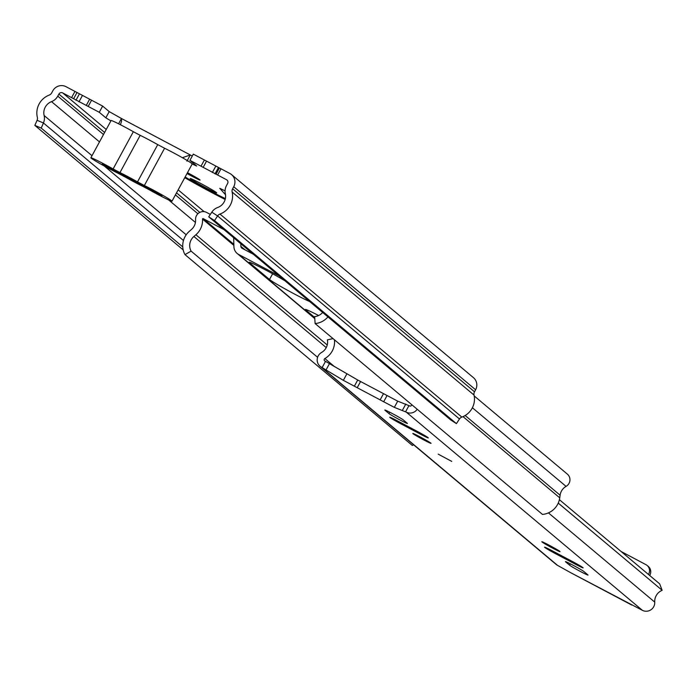 <?xml version="1.0" encoding="UTF-8"?>
<svg xmlns="http://www.w3.org/2000/svg" width="697" height="697" viewBox="0 0 697 697"><rect width="100%" height="100%" fill="white"/><g stroke="black" fill="none" stroke-linecap="round" stroke-linejoin="round"><path stroke-width="1.05" d="M187.031 173.501A10.847 0.497 -151.5 0 0 192.416 176.454A10.847 0.497 -151.5 0 0 200.091 180.07A10.847 0.497 -151.5 0 0 188.704 173.335A10.847 0.497 -151.5 0 0 187.467 172.69M225.07 190.856L219.782 188.338L225.523 194.759M206.042 187.885A15.09 0.688 -151.5 0 0 216.723 192.921A15.09 0.688 -151.5 0 0 200.884 183.555A15.09 0.688 -151.5 0 0 190.203 178.519A15.09 0.688 -151.5 0 0 206.042 187.885M37.08 120.302L43.449 122.986L41.219 128.082L34.85 125.399L37.08 120.302A4.713 4.6 -50 0 0 37.35 117.323A18.863 18.383 130 0 1 49.173 95.106A4.713 4.6 -50 0 0 51.674 92.91L52.78 90.871A9.906 9.653 130 0 1 66.041 86.698L102.642 106.083L109.211 111.607L121.461 118.507L118.586 123.805M186.918 161.181L190.29 154.969L192.259 156.058M189.941 160.336L193.313 154.124L229.905 173.509A9.906 9.653 130 0 1 233.722 186.726L232.615 188.765A4.713 4.6 -50 0 0 232.145 192.041A18.863 18.383 130 0 1 219.956 214.057A4.713 4.6 -50 0 0 217.595 215.931L214.528 220.592L456.413 423.637L450.637 419.873L208.743 216.828L211.81 212.176A11.788 11.492 -50 0 1 217.725 207.488A11.788 11.492 130 0 0 225.34 193.731A11.788 11.492 -50 0 1 226.516 185.533L227.623 183.494A2.832 2.762 130 0 0 226.534 179.721L189.941 160.336L196.659 166.025L192.18 164.004M184.757 177.683A44.8 2.047 -151.5 0 0 225.166 199.473M225.384 198.575A30.651 1.403 28.5 0 1 185.132 177.003M102.642 106.083L99.27 112.295L105.839 117.81L110.901 120.895M99.27 112.295L62.669 92.91L106.24 129.476M214.528 220.592L208.743 216.828M211.81 212.176L217.595 215.931L459.48 418.975L456.413 423.637M233.722 186.726L475.615 389.771L474.509 391.81A4.713 4.6 130 0 0 474.038 395.086A18.863 18.383 -50 0 1 461.85 417.102A4.713 4.6 130 0 0 459.48 418.975M41.219 128.082L182.753 246.886M34.85 125.399L183.189 249.918M62.669 92.91A2.832 2.762 130 0 0 58.888 94.104L57.773 96.142L103.504 134.521M183.468 240.509L43.449 122.986A11.788 11.492 -50 0 0 44.129 115.519A11.788 11.492 130 0 1 51.517 101.64A11.788 11.492 -50 0 0 57.773 96.142M475.615 389.771A9.906 9.653 -50 0 0 473.446 377.661L231.552 174.616M190.29 154.969L182.387 157.705M120.424 124.737L121.539 121.278L121.461 118.507M105.805 165.729L106.467 166.287A7.075 6.892 -50 0 0 107.634 167.08L156.433 192.921A7.075 6.892 -50 0 0 158.428 193.609M118.394 172.394A14.855 0.68 -151.5 0 0 118.385 172.394L102.145 164.17L119.596 173.414A14.855 0.68 -151.5 0 0 133.972 181.629A14.855 0.68 -151.5 0 0 144.471 186.596L161.922 195.831L143.268 185.576A14.855 0.68 -151.5 0 0 128.893 177.36A14.855 0.68 -151.5 0 0 118.394 172.394L143.251 185.568M158.811 194.986A18.619 0.854 28.5 0 1 149.785 190.054L142.894 186.404A19.333 0.88 28.5 0 1 125.347 177.108L118.464 173.457A18.619 0.854 28.5 0 1 110.414 169.345A18.619 0.854 28.5 0 1 90.871 157.792A18.619 0.854 28.5 0 1 104.045 164.004A18.619 0.854 28.5 0 1 113.114 168.962L119.962 172.586A19.333 0.88 28.5 0 1 128.248 176.82A19.333 0.88 28.5 0 1 137.509 181.882L144.357 185.515A18.619 0.854 28.5 0 1 152.451 189.645A18.619 0.854 28.5 0 1 171.993 201.198A18.619 0.854 28.5 0 1 158.811 194.986M171.993 201.198L192.224 163.943A18.619 0.854 -151.5 0 0 172.682 152.39A18.619 0.854 -151.5 0 0 164.588 148.252L144.357 185.515M90.871 157.792L111.093 120.529A18.619 0.854 28.5 0 1 124.275 126.741A18.619 0.854 28.5 0 1 133.345 131.707L140.193 135.331A19.333 0.88 28.5 0 1 148.47 139.566A19.333 0.88 28.5 0 1 157.74 144.627L164.588 148.252M284.89 280.752A24.047 1.098 -151.5 0 0 266.132 270.27A24.047 1.098 -151.5 0 0 249.108 262.246A24.047 1.098 -151.5 0 0 249.509 262.734L269.504 279.514A24.047 1.098 -151.5 0 0 287.939 290.501A24.047 1.098 -151.5 0 0 309.599 301.487M318.625 315.523A24.047 1.098 -151.5 0 0 305.391 309.485A24.047 1.098 -151.5 0 0 305.791 309.973L314.722 317.475M279.105 275.89L238.705 254.483A9.427 9.192 130 0 1 233.913 246.712L233.652 237.738M282.808 279.523A24.047 1.098 28.5 0 1 281.048 278.495M240.805 243.741L240.874 246.337A2.361 2.3 -50 0 0 242.077 248.28L253.281 254.213M413.6 444.773L412.363 445.488L184.984 254.623A18.863 18.383 130 0 1 189.427 231.238L191.44 229.496A11.788 11.492 -50 0 0 195.578 219.703A7.545 7.353 130 0 1 206.591 212.419L210.337 214.406M224.016 229.653L203.219 218.631A0.47 0.462 -50 0 0 202.531 219.085A18.863 18.383 130 0 1 195.909 234.75L193.888 236.501A11.788 11.492 -50 0 0 191.1 251.12L317.597 357.3M327.947 316.891A18.863 18.383 130 0 1 315.105 323.565L314.669 316.586A11.788 11.492 -50 0 0 322.667 312.456M315.105 323.565L542.484 514.421A18.863 18.383 130 0 0 559.743 497.832L560.1 495.21A11.788 11.492 -50 0 1 566.069 486.384A7.545 7.353 130 0 0 567.375 474.134L474.204 395.931M191.1 251.12L184.984 254.623M438.195 454.139L451.743 461.405L438.195 454.139M430.868 443.144A10.377 0.47 -151.5 0 0 421.145 437.446A10.377 0.47 -151.5 0 0 412.807 433.456A10.377 0.47 -151.5 0 0 412.981 433.665A10.377 0.47 -151.5 0 0 422.704 439.363A10.377 0.47 -151.5 0 0 431.042 443.353A10.377 0.47 -151.5 0 0 430.868 443.144M420.796 434.37A10.612 0.488 -151.5 0 0 428.307 437.916A10.612 0.488 -151.5 0 0 428.132 437.699A10.612 0.488 -151.5 0 0 417.172 431.33L397.246 420.77A10.612 0.488 -151.5 0 0 389.736 417.233A10.612 0.488 -151.5 0 0 400.88 423.82L420.796 434.37L421.249 433.543M559.874 551.432A10.377 0.47 -151.5 0 0 550.151 545.734A10.377 0.47 -151.5 0 0 541.813 541.743A10.377 0.47 -151.5 0 0 541.987 541.952A10.377 0.47 -151.5 0 0 551.71 547.65A10.377 0.47 -151.5 0 0 560.048 551.641A10.377 0.47 -151.5 0 0 559.874 551.432M575.609 564.326A10.612 0.488 -151.5 0 0 583.119 567.863A10.612 0.488 -151.5 0 0 582.945 567.646A10.612 0.488 -151.5 0 0 571.984 561.277L552.059 550.717A10.612 0.488 -151.5 0 0 544.549 547.18A10.612 0.488 -151.5 0 0 555.683 553.766L575.609 564.326L576.062 563.49M621.132 551.51L645.953 564.666A7.075 6.892 130 0 1 647.13 565.459L648.341 566.469A7.075 6.892 130 0 1 649.682 575.478M647.13 565.459A7.075 6.892 130 0 1 648.471 574.459M407.248 423.253L403.293 419.934A10.612 0.488 -151.5 0 0 393.352 414.105A10.612 0.488 -151.5 0 0 384.822 410.028A10.612 0.488 -151.5 0 0 384.997 410.237L388.952 413.556A10.612 0.488 -151.5 0 0 398.893 419.385A10.612 0.488 -151.5 0 0 407.423 423.462A10.612 0.488 -151.5 0 0 407.248 423.253M417.198 409.261A8.486 8.277 130 0 1 406.264 412.127L394.345 407.362L383.69 401.768L343.351 380.344L321.483 367.214A8.486 8.277 130 0 1 321.535 352.49A11.788 11.492 -50 0 0 327.39 339.857L333.027 338.611M570.747 572.716A8.486 1.856 -62.1 0 1 570.66 572.681A8.486 1.856 -62.1 0 1 570.59 572.638L557.565 565.389A8.486 8.277 -50 0 1 556.154 564.439L320.071 366.265M570.59 572.638L642.346 610.302A8.486 8.277 -50 0 0 654.736 602.112A11.788 11.492 130 0 1 662.15 590.307L558.253 503.095M587.859 574.859L583.912 571.54A10.612 0.488 -151.5 0 0 573.962 565.711A10.612 0.488 -151.5 0 0 565.433 561.634A10.612 0.488 -151.5 0 0 565.607 561.843L569.562 565.162A10.612 0.488 -151.5 0 0 579.503 570.991A10.612 0.488 -151.5 0 0 588.033 575.069A10.612 0.488 -151.5 0 0 587.859 574.859M334.455 339.805A18.863 18.383 -50 0 1 324.863 358.554A1.411 1.377 130 0 0 324.854 361.002L325.516 361.36L322.145 367.572M411.7 404.643A1.411 1.377 130 0 1 409.627 405.915L397.717 401.15L357.718 380.013L325.516 361.36M662.15 590.307L659.641 583.842L559.403 499.697M631.578 604.944A8.486 1.856 117.9 0 0 631.656 604.996A8.486 1.856 117.9 0 0 632.249 604.952M121.644 118.603L189.767 154.69M178.153 189.845L204.116 211.635M226.534 179.721L227.396 180.445M91.56 100.22L88.188 106.423M221.001 168.787L217.63 174.999M204.395 159.996L201.024 166.2M232.615 188.765L474.509 391.81M58.888 94.104L104.611 132.482M176.524 192.851L199.804 212.385M175.417 194.89L197.887 213.752M74.954 91.42L71.582 97.632M195.43 222.439L168.622 199.934M99.488 141.909L51.517 101.64M186.212 234.784L104.332 166.052M92.004 155.701L44.129 115.519M232.145 192.041L474.038 395.086M219.956 214.057L461.85 417.102M109.211 111.607L105.839 117.81M219.407 168.012L216.035 174.224M218.37 167.672L214.998 173.884M215.704 166.313L212.341 172.525M206.53 161.164L203.158 167.367M89.634 99.227L86.262 105.439M82.342 95.663L78.97 101.867M79.345 94.025L75.973 100.229M76.984 92.562L73.612 98.774M106.432 166.069L107.634 167.08M155.231 191.91L156.433 192.921M137.509 181.882L157.74 144.627M113.114 168.962L133.345 131.707M140.193 135.331L119.962 172.586M238.705 254.483L314.783 318.346M240.874 246.337L245.1 249.883M202.531 219.085L233.87 245.396M203.219 218.631L233.843 244.333M463.017 416.632L559.743 497.832M465.16 415.517L560.1 495.21M472.392 407.754L566.069 486.384M193.888 236.501L326.24 347.603M195.909 234.75L327.242 344.989M272.623 273.764L269.504 279.514M321.483 367.214L557.565 565.389M406.264 412.127L642.346 610.302M408.965 405.567L405.593 411.779M654.736 602.112L548.443 512.887M324.863 358.554L334.56 366.692M405.82 404.033L402.448 410.237M397.717 401.15L394.345 407.362M387.062 395.556L383.69 401.768M383.55 393.596L380.179 399.808M360.61 381.451L357.239 387.654M357.718 380.013L354.346 386.216M346.723 374.132L343.351 380.344M329.498 363.599L326.126 369.802M555.683 553.766L556.162 552.895M569.562 565.162L570.303 563.795M400.88 423.82L401.35 422.948M388.952 413.556L389.693 412.188M190.028 154.821L121.566 118.551M237.137 253.429L314.8 318.625M631.656 604.996L570.66 572.681"/></g></svg>

